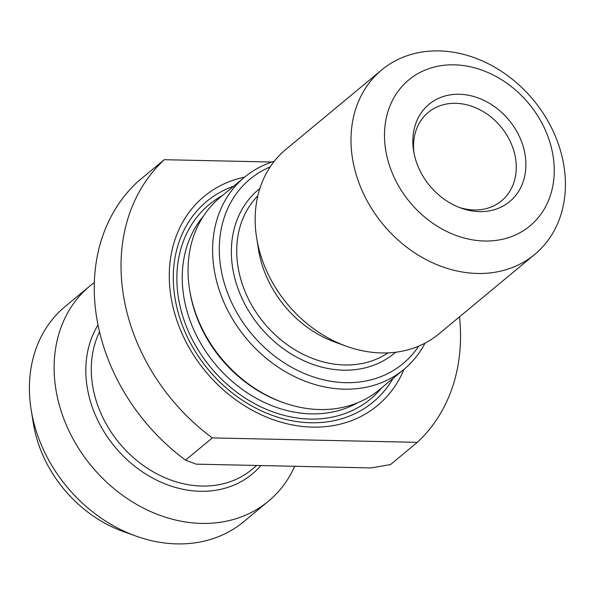 <?xml version="1.0" encoding="UTF-8"?>
<svg xmlns="http://www.w3.org/2000/svg" width="594" height="594" viewBox="0 0 594 594"><rect width="100%" height="100%" fill="white"/><g stroke="black" fill="none" stroke-linecap="round" stroke-linejoin="round"><path stroke-width="0.89" d="M459.496 316.817A189.761 154.485 50.3 0 1 417.322 442.344L390.54 464.56L371.027 467.938L196.124 464.152L185.543 460.12A189.761 154.485 50.3 0 1 137.489 181.913L164.271 159.697A189.761 154.485 50.3 0 0 212.325 437.912L185.543 460.12M244.639 177.116A135.826 110.581 50.3 0 0 205.68 371.606A135.826 110.581 50.3 0 0 404.024 369.305M272.007 162.028L164.271 159.697M417.322 442.344L212.325 437.912M94.357 282.506A139.82 113.833 50.3 0 0 89.939 285.952L65.229 306.445A139.82 113.833 50.3 0 0 31.14 409.682L33.301 423.136A119.847 97.572 50.3 0 0 123.151 531.481L135.974 536.085A139.82 113.833 50.3 0 0 243.733 521.695L268.443 501.202A139.82 113.833 50.3 0 0 294.676 466.357M31.14 409.682A139.82 113.833 50.3 0 0 135.974 536.085M89.939 285.952A139.82 113.833 50.3 0 0 68.689 430.294A139.82 113.833 50.3 0 0 201.618 523.411A139.82 113.833 50.3 0 0 268.443 501.202M233.687 186.204A130.338 106.111 50.3 0 0 208.227 369.498A130.338 106.111 50.3 0 0 393.072 378.393M274.228 161.323A124.837 101.633 50.3 0 0 244.587 177.161L220.032 197.52A124.837 101.633 50.3 0 0 189.605 289.701L189.88 291.379A122.342 99.599 50.3 0 0 281.601 401.982L283.204 402.561A124.837 101.633 50.3 0 0 379.418 389.716L403.972 369.349A124.837 101.633 50.3 0 0 425.014 343.154M189.605 289.701A124.837 101.633 50.3 0 0 283.204 402.561M244.587 177.161A124.837 101.633 50.3 0 0 246.05 338.135A124.837 101.633 50.3 0 0 403.972 369.349M270.144 166.951A119.847 97.572 50.3 0 0 251.411 333.687A119.847 97.572 50.3 0 0 418.733 346.124M381.704 69.936L285.863 149.421A119.847 97.572 50.3 0 0 256.653 237.912L258.538 249.68A102.368 83.338 50.3 0 0 335.283 342.226L346.502 346.257A119.847 97.572 50.3 0 0 438.869 333.925L534.711 254.44A119.847 97.572 50.3 0 0 552.925 130.717A119.847 97.572 50.3 0 0 438.988 50.906A119.847 97.572 50.3 0 0 381.704 69.936A119.847 97.572 50.3 0 0 383.108 224.473A119.847 97.572 50.3 0 0 534.711 254.44M256.653 237.912A119.847 97.572 50.3 0 0 346.502 346.257M454.15 64.835A94.877 77.242 50.3 0 0 404.67 195.419A94.877 77.242 50.3 0 0 549.287 198.552A94.877 77.242 50.3 0 0 454.15 64.835M459.236 94.26A63.194 51.448 50.3 0 0 413.624 150.95A63.194 51.448 50.3 0 0 461.003 208.078A63.194 51.448 50.3 0 0 525.89 163.729A63.194 51.448 50.3 0 0 459.236 94.26M459.11 207.373A57.425 46.755 50.3 0 0 501.559 200.839A57.425 46.755 50.3 0 0 510.291 141.558A57.425 46.755 50.3 0 0 455.695 103.311A57.425 46.755 50.3 0 0 428.244 112.437A57.425 46.755 50.3 0 0 413.981 152.94M260.863 465.577A108.568 88.387 -129.7 0 1 200.349 491.283A108.568 88.387 -129.7 0 1 104.024 431.719A108.568 88.387 -129.7 0 1 98.017 324.948M99.532 331.838A104.863 85.373 50.3 0 0 132.18 456.534A104.863 85.373 50.3 0 0 252.034 469.401L256.771 465.473M222.371 195.582A126.336 102.851 50.3 0 0 210.736 367.419A126.336 102.851 50.3 0 0 381.756 387.778M203.348 216.268A122.342 99.599 50.3 0 0 215.021 363.862A122.342 99.599 50.3 0 0 357.907 402.643M395.619 352.249A106.363 86.59 -129.7 0 1 343.57 370.173A106.363 86.59 -129.7 0 1 242.04 298.463A106.363 86.59 -129.7 0 1 259.853 188.528M257.826 195.834A102.368 83.338 50.3 0 0 249.25 300.594A102.368 83.338 50.3 0 0 344.72 364.976A102.368 83.338 50.3 0 0 388.068 352.888"/></g></svg>
